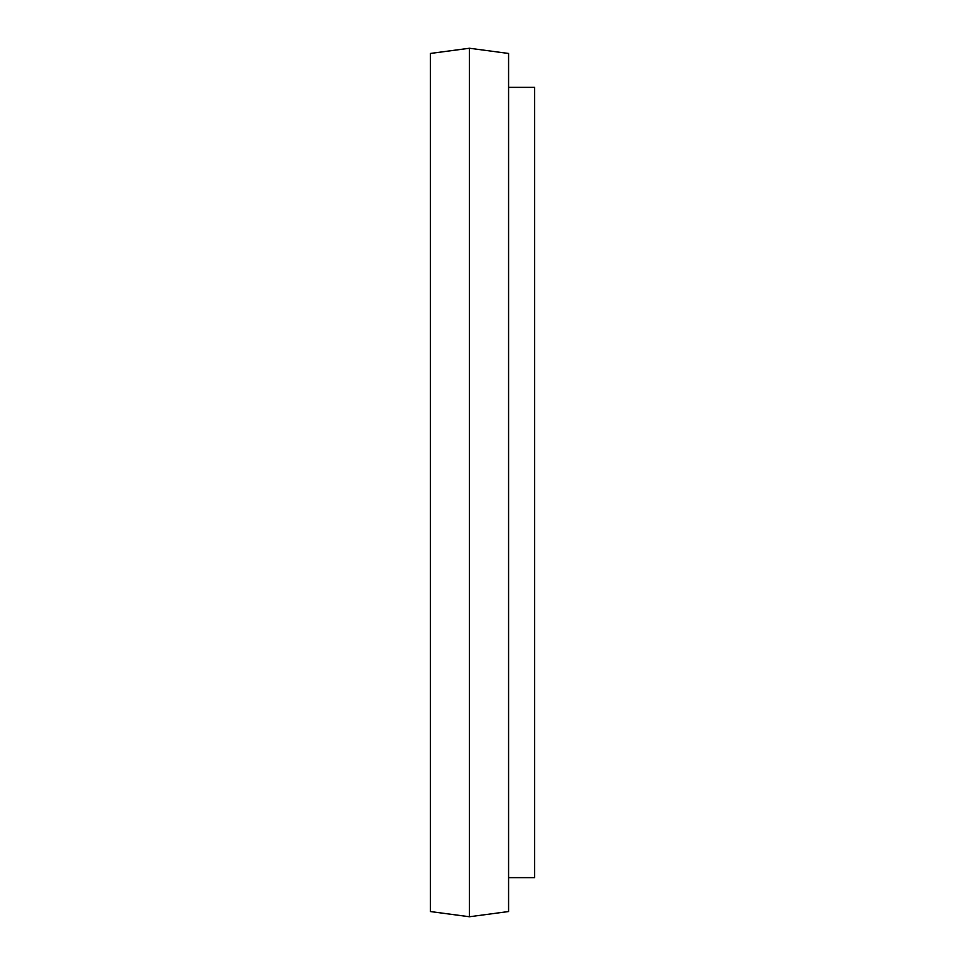 <?xml version="1.0" encoding="UTF-8"?>
<svg xmlns="http://www.w3.org/2000/svg" width="965" height="965" viewBox="0 0 965 965"><rect width="100%" height="100%" fill="white"/><g stroke="black" fill="none" stroke-linecap="round" stroke-linejoin="round"><path stroke-width="1.45" d="M469.46 48.25L430.342 53.461L430.342 911.539L469.46 916.75L469.46 48.25L508.579 53.461L508.579 911.539L469.46 916.75M508.579 87.369L534.658 87.369L534.658 877.631L508.579 877.631"/></g></svg>
